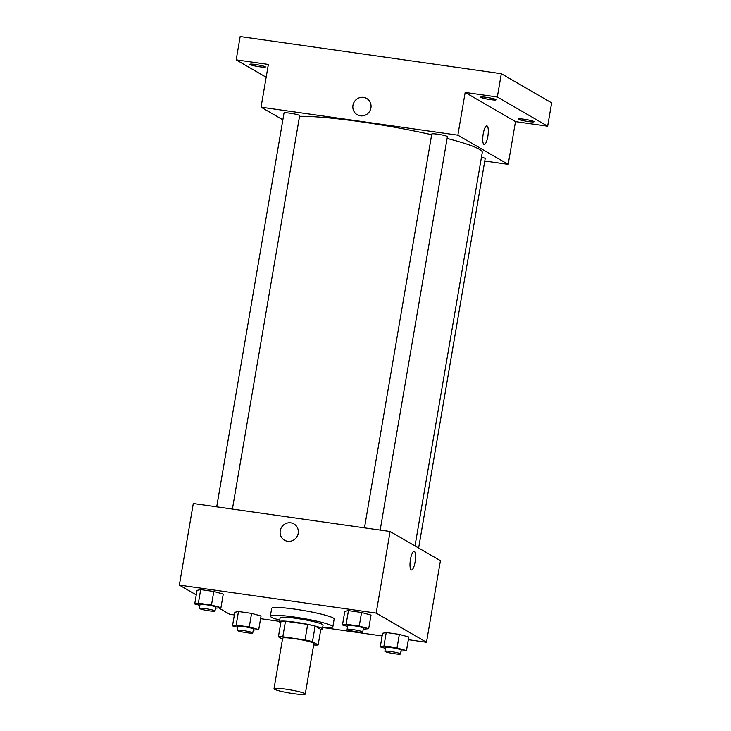 <?xml version="1.0" encoding="UTF-8"?>
<svg xmlns="http://www.w3.org/2000/svg" width="731" height="731" viewBox="0 0 731 731"><rect width="100%" height="100%" fill="white"/><g stroke="black" fill="none" stroke-linecap="round" stroke-linejoin="round"><path stroke-width="1.1" d="M274.5 689.232A15.854 1.617 9.7 0 1 274.015 688.721A15.854 1.617 9.7 0 1 289.915 689.79A15.854 1.617 9.7 0 1 305.266 694.057A15.854 1.617 9.7 0 1 291.459 693.326A15.854 1.617 9.7 0 1 274.5 689.232M274.015 688.721L282.65 638.209A15.854 1.617 9.7 0 1 298.55 639.287A15.854 1.617 9.7 0 1 313.901 643.545L305.266 694.057M313.654 644.97L313.736 644.98A21.29 2.175 9.7 0 0 318.149 644.943L312.466 641.654A21.29 2.175 9.7 0 0 305.028 639.936L282.815 636.774A21.29 2.175 9.7 0 0 278.401 636.811L282.486 639.177M305.028 639.936L307.678 624.393L285.474 621.231L282.815 636.774M285.474 621.231A21.29 2.175 9.7 0 0 281.06 621.268L278.401 636.811M307.678 624.393A21.29 2.175 9.7 0 1 315.125 626.111L312.466 641.654M318.149 644.943L320.799 629.409L315.125 626.111M320.772 629.555A21.793 2.23 -170.3 0 0 322.417 629.007A21.793 2.23 -170.3 0 0 295.607 622.245A21.793 2.23 -170.3 0 0 279.452 621.661A21.793 2.23 -170.3 0 0 280.814 622.73M279.452 621.661L280.11 617.777A21.793 2.23 9.7 0 1 296.274 618.362A21.793 2.23 9.7 0 1 323.075 625.124L322.417 629.007M279.717 620.098A31.698 3.235 9.7 0 1 271.32 617.147A31.698 3.235 9.7 0 1 270.351 616.114A31.698 3.235 9.7 0 1 302.141 618.262A31.698 3.235 9.7 0 1 332.843 626.796A31.698 3.235 9.7 0 1 322.682 627.436M270.351 616.114L271.676 608.338A31.698 3.235 9.7 0 1 303.466 610.486A31.698 3.235 9.7 0 1 334.168 619.02L332.843 626.796M363.225 629.19L368.698 628.697L371.019 615.1L361.562 612.477L348.449 610.613L344.794 611.372L342.474 624.968L347.618 626.394M401.008 651.102L406.482 650.608L408.803 637.012L399.345 634.389L386.233 632.525L382.587 633.274L380.257 646.88L385.401 648.306M408.346 639.689L426.493 642.266L376.163 613.081L179.36 585.092L196.264 594.897M218.998 608.082L229.689 614.278L234.368 614.945M260.592 618.673L279.498 621.359M322.673 627.5L382.121 635.961M215.471 608.174L220.945 607.68L223.266 594.084L213.808 591.461L200.696 589.597L197.041 590.356L194.72 603.952L199.865 605.378M253.255 630.085L258.728 629.592L261.049 615.995L251.592 613.373L238.48 611.509L234.825 612.267L232.504 625.864L237.648 627.289M426.493 642.266L440.437 560.677L390.107 531.492L193.304 503.495L179.36 585.092M390.107 531.492L376.163 613.081M284.496 540.2A9.412 9.028 120.1 0 1 280.229 530.788A9.412 9.028 120.1 0 1 293.935 523.917A9.412 9.028 120.1 0 1 297.024 536.591A9.412 9.028 120.1 0 1 280.229 530.779A9.412 9.028 120.1 0 1 293.935 523.917M411.206 569.878A9.412 2.476 -81.9 0 1 410.402 559.809A9.412 2.476 -81.9 0 1 414.111 551.329A9.412 2.476 -81.9 0 1 415.235 560.997A9.412 2.476 -81.9 0 1 411.462 569.97A9.412 2.476 -81.9 0 1 411.206 569.878M414.102 551.329A9.412 2.476 -81.9 0 1 415.235 560.997A9.412 2.476 -81.9 0 1 411.452 569.97M299.536 116.339A99.06 10.115 9.7 0 1 431.665 134.732M447.107 138.451A99.06 10.115 9.7 0 1 482.259 152.459L415.007 545.929M364.467 527.846L431.793 133.983A7.922 0.813 9.7 0 1 439.733 134.522A7.922 0.813 9.7 0 1 447.409 136.651L380.166 530.076M216.714 506.83L284.03 112.967A7.922 0.813 9.7 0 1 291.98 113.506A7.922 0.813 9.7 0 1 299.655 115.635L232.412 509.059M481.446 157.22A7.922 0.813 9.7 0 1 485.192 158.563L418.625 548.022M484.772 161.03L508.182 164.356L457.853 135.171L261.049 107.183L282.86 119.829M508.182 164.356L515.483 121.62L547.656 126.189L551.64 102.879L501.311 73.694L497.327 97.004L465.163 92.435L457.853 135.171M501.311 73.694L240.17 36.55L236.186 59.86L266.166 77.248M261.049 107.183L268.359 64.438L236.186 59.86M357.221 114.749A9.412 9.028 120.1 0 1 352.954 105.328A9.412 9.028 120.1 0 1 366.66 98.466A9.412 9.028 120.1 0 1 369.749 111.139A9.412 9.028 120.1 0 1 352.954 105.328A9.412 9.028 120.1 0 1 366.66 98.466M515.483 121.62L465.163 92.435M483.931 144.418A9.412 2.476 -81.9 0 1 483.127 134.349A9.412 2.476 -81.9 0 1 486.837 125.878A9.412 2.476 -81.9 0 1 487.961 135.546A9.412 2.476 -81.9 0 1 484.178 144.51A9.412 2.476 -81.9 0 1 483.931 144.418M486.828 125.878A9.412 2.476 -81.9 0 1 487.961 135.546A9.412 2.476 -81.9 0 1 484.178 144.51M490.4 99.617A7.922 0.813 9.7 0 1 480.651 97.159A7.922 0.813 9.7 0 1 488.6 97.689A7.922 0.813 9.7 0 1 496.276 99.827A7.922 0.813 9.7 0 1 490.4 99.617M528.184 121.52A7.922 0.813 9.7 0 1 518.434 119.071A7.922 0.813 9.7 0 1 526.384 119.601A7.922 0.813 9.7 0 1 534.059 121.739A7.922 0.813 9.7 0 1 528.184 121.52M547.656 126.189L497.327 97.004M259.532 66.777A7.922 0.813 9.7 0 1 249.783 64.319A7.922 0.813 9.7 0 1 257.732 64.858A7.922 0.813 9.7 0 1 265.408 66.987A7.922 0.813 9.7 0 1 259.532 66.777M258.728 629.592L249.262 626.979L236.159 625.115L232.504 625.864M237.136 630.277L237.803 626.394A7.922 0.813 9.7 0 1 245.753 626.933A7.922 0.813 9.7 0 1 253.429 629.062L252.762 632.945A7.922 0.813 9.7 0 1 245.854 632.58A7.922 0.813 9.7 0 1 237.383 630.533A7.922 0.813 9.7 0 1 237.136 630.277A7.922 0.813 9.7 0 1 245.086 630.816A7.922 0.813 9.7 0 1 252.762 632.945M261.049 615.995L251.592 613.373L249.262 626.979M251.592 613.373L238.48 611.509L236.159 625.115M238.48 611.509L234.825 612.267M406.482 650.608L397.024 647.995L383.912 646.131L380.257 646.88M384.89 651.294L385.557 647.41A7.922 0.813 9.7 0 1 393.506 647.949A7.922 0.813 9.7 0 1 401.182 650.078L400.515 653.962A7.922 0.813 9.7 0 1 393.616 653.596A7.922 0.813 9.7 0 1 385.136 651.549A7.922 0.813 9.7 0 1 384.89 651.294A7.922 0.813 9.7 0 1 392.839 651.833A7.922 0.813 9.7 0 1 400.515 653.962M408.803 637.012L399.345 634.389L397.024 647.995M399.345 634.389L386.233 632.525L383.912 646.131M386.233 632.525L382.587 633.274M220.945 607.68L211.478 605.067L198.375 603.203L194.72 603.952M199.353 608.366L200.02 604.482A7.922 0.813 9.7 0 1 207.969 605.021A7.922 0.813 9.7 0 1 215.645 607.15L214.978 611.034A7.922 0.813 9.7 0 1 208.07 610.668A7.922 0.813 9.7 0 1 199.6 608.621A7.922 0.813 9.7 0 1 199.353 608.366A7.922 0.813 9.7 0 1 207.302 608.905A7.922 0.813 9.7 0 1 214.978 611.034M223.266 594.084L213.808 591.461L211.478 605.067M213.808 591.461L200.696 589.597L198.375 603.203M200.696 589.597L197.041 590.356M368.698 628.697L359.241 626.083L346.128 624.219L342.474 624.968M347.106 629.382L347.773 625.498A7.922 0.813 9.7 0 1 355.723 626.038A7.922 0.813 9.7 0 1 363.398 628.167L362.731 632.05A7.922 0.813 9.7 0 1 355.833 631.685A7.922 0.813 9.7 0 1 347.353 629.638A7.922 0.813 9.7 0 1 347.106 629.382A7.922 0.813 9.7 0 1 355.056 629.921A7.922 0.813 9.7 0 1 362.731 632.05M371.019 615.1L361.562 612.477L359.241 626.083M361.562 612.477L348.449 610.613L346.128 624.219M348.449 610.613L344.794 611.372"/></g></svg>
